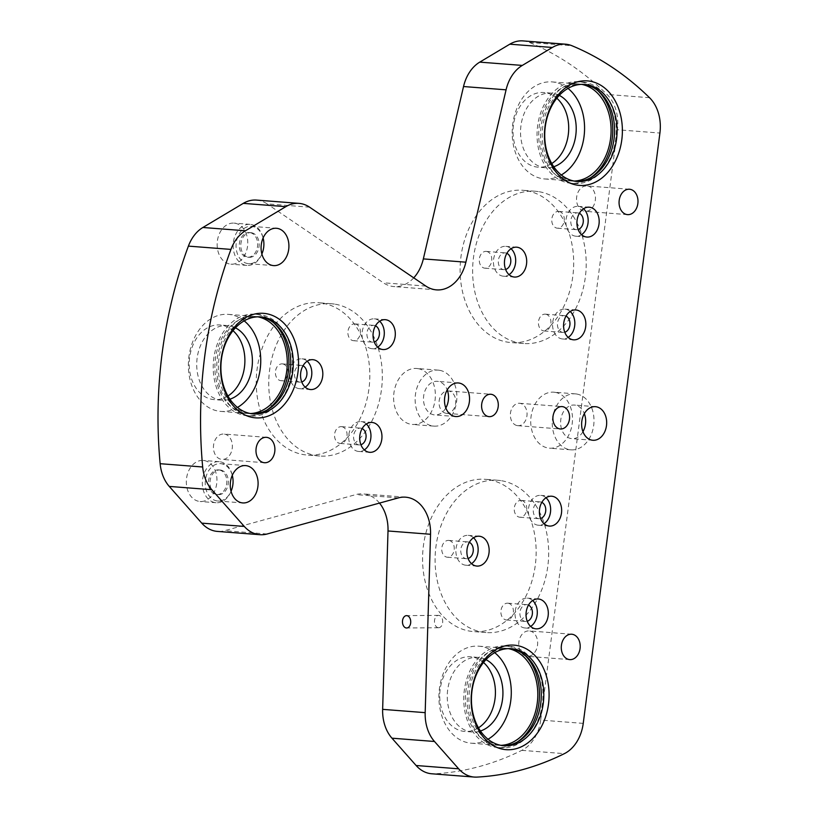 <?xml version="1.0" encoding="UTF-8"?>
<svg xmlns="http://www.w3.org/2000/svg" width="818" height="818" viewBox="0 0 818 818"><rect width="100%" height="100%" fill="white"/><g stroke="black" fill="none" stroke-linecap="round" stroke-linejoin="round"><path stroke-width="0.61" stroke-dasharray="4.09 3.07" d="M438.407 627.723A6.176 4.131 -90.5 0 0 438.642 627.723A6.176 4.131 -90.5 0 0 442.722 621.69A6.176 4.131 -90.5 0 0 438.775 615.381A6.176 4.131 -90.5 0 0 438.54 615.371A6.176 4.131 -90.5 0 0 434.46 621.404A6.176 4.131 -90.5 0 0 438.407 627.723M523.009 40.9A37.434 27.771 -85.6 0 1 524.931 41.145A37.434 27.771 -85.6 0 1 529.41 42.444A374.337 277.752 -85.6 0 1 607.007 94.428A37.434 27.771 -85.6 0 1 617.375 129.755L659.911 133.048M256.484 200.083A37.434 27.771 -85.6 0 1 258.406 200.328A37.434 27.771 -85.6 0 1 267.057 203.876L309.593 207.179M413.744 277.844A37.434 27.771 -85.6 0 1 393.918 286.576A37.434 27.771 -85.6 0 1 391.996 286.341A37.434 27.771 -85.6 0 1 383.345 282.783L267.057 203.876M224.541 434.123A12.73 9.448 -85.6 0 1 232.281 447.906A12.73 9.448 -85.6 0 1 221.923 459.419A12.73 9.448 -85.6 0 1 221.269 459.338A12.73 9.448 -85.6 0 1 213.529 445.565A12.73 9.448 -85.6 0 1 223.887 434.041A12.73 9.448 -85.6 0 1 224.541 434.123M529.839 631.005A12.73 9.448 -85.6 0 1 537.579 644.788A12.73 9.448 -85.6 0 1 527.221 656.312A12.73 9.448 -85.6 0 1 526.567 656.23A12.73 9.448 -85.6 0 1 518.827 642.447A12.73 9.448 -85.6 0 1 529.185 630.923A12.73 9.448 -85.6 0 1 529.839 631.005M587.631 186.023A12.73 9.448 -85.6 0 1 595.371 199.807A12.73 9.448 -85.6 0 1 585.013 211.33A12.73 9.448 -85.6 0 1 584.359 211.248A12.73 9.448 -85.6 0 1 576.618 197.465A12.73 9.448 -85.6 0 1 586.976 185.942A12.73 9.448 -85.6 0 1 587.631 186.023M445.963 413.274A11.227 8.333 94.4 0 0 446.536 413.346A11.227 8.333 94.4 0 0 455.677 403.182A11.227 8.333 94.4 0 0 448.847 391.024A11.227 8.333 94.4 0 0 448.274 390.953A11.227 8.333 94.4 0 0 439.133 401.117A11.227 8.333 94.4 0 0 445.963 413.274M517.262 425.605A11.227 8.333 94.4 0 0 517.835 425.687A11.227 8.333 94.4 0 0 526.976 415.524A11.227 8.333 94.4 0 0 520.146 403.366A11.227 8.333 94.4 0 0 519.573 403.284A11.227 8.333 94.4 0 0 510.432 413.448A11.227 8.333 94.4 0 0 517.262 425.605M235.114 223.253A20.593 15.276 -85.6 0 1 247.629 245.543A20.593 15.276 -85.6 0 1 230.87 264.173A20.593 15.276 -85.6 0 1 229.807 264.04A20.593 15.276 -85.6 0 1 217.291 241.75A20.593 15.276 -85.6 0 1 234.05 223.12A20.593 15.276 -85.6 0 1 235.114 223.253M251.126 224.49A20.593 15.276 -85.6 0 1 263.641 246.78A20.593 15.276 -85.6 0 1 246.883 265.41A20.593 15.276 -85.6 0 1 245.829 265.277A20.593 15.276 -85.6 0 1 233.304 242.987A20.593 15.276 -85.6 0 1 250.063 224.357A20.593 15.276 -85.6 0 1 251.126 224.49M250.063 232.649A12.352 9.162 -85.6 0 1 257.578 246.024A12.352 9.162 -85.6 0 1 247.517 257.2A12.352 9.162 -85.6 0 1 246.883 257.118A12.352 9.162 -85.6 0 1 239.377 243.744A12.352 9.162 -85.6 0 1 249.429 232.568A12.352 9.162 -85.6 0 1 250.063 232.649M251.566 232.762A12.352 9.162 -85.6 0 1 259.071 246.136A12.352 9.162 -85.6 0 1 249.02 257.322A12.352 9.162 -85.6 0 1 248.386 257.241A12.352 9.162 -85.6 0 1 240.881 243.866A12.352 9.162 -85.6 0 1 250.932 232.68A12.352 9.162 -85.6 0 1 251.566 232.762M263.11 237.977A18.722 13.886 94.4 0 0 252.384 226.463A18.722 13.886 94.4 0 0 251.423 226.341A18.722 13.886 94.4 0 0 236.187 243.273A18.722 13.886 94.4 0 0 247.568 263.539A18.722 13.886 94.4 0 0 248.529 263.662A18.722 13.886 94.4 0 0 261.872 253.969M204.285 460.575A20.593 15.276 -85.6 0 1 216.801 482.865A20.593 15.276 -85.6 0 1 200.052 501.495A20.593 15.276 -85.6 0 1 198.989 501.362A20.593 15.276 -85.6 0 1 186.473 479.072A20.593 15.276 -85.6 0 1 203.232 460.442A20.593 15.276 -85.6 0 1 204.285 460.575M220.298 461.812A20.593 15.276 -85.6 0 1 232.813 484.103A20.593 15.276 -85.6 0 1 216.064 502.733A20.593 15.276 -85.6 0 1 215.001 502.6A20.593 15.276 -85.6 0 1 202.486 480.309A20.593 15.276 -85.6 0 1 219.244 461.679A20.593 15.276 -85.6 0 1 220.298 461.812M219.244 469.972A12.352 9.162 -85.6 0 1 226.75 483.346A12.352 9.162 -85.6 0 1 216.698 494.522A12.352 9.162 -85.6 0 1 216.064 494.45A12.352 9.162 -85.6 0 1 208.549 481.076A12.352 9.162 -85.6 0 1 218.611 469.89A12.352 9.162 -85.6 0 1 219.244 469.972M220.737 470.084A12.352 9.162 -85.6 0 1 228.253 483.458A12.352 9.162 -85.6 0 1 218.202 494.645A12.352 9.162 -85.6 0 1 217.568 494.563A12.352 9.162 -85.6 0 1 210.052 481.189A12.352 9.162 -85.6 0 1 220.103 470.013A12.352 9.162 -85.6 0 1 220.737 470.084M232.281 475.299A18.722 13.886 94.4 0 0 221.566 463.786A18.722 13.886 94.4 0 0 220.594 463.663A18.722 13.886 94.4 0 0 205.369 480.606A18.722 13.886 94.4 0 0 216.75 500.861A18.722 13.886 94.4 0 0 217.711 500.984A18.722 13.886 94.4 0 0 231.044 491.291M499.818 647.069A50.91 37.771 94.4 0 0 467.262 700.31A50.91 37.771 94.4 0 0 501.189 747.785A50.91 37.771 94.4 0 0 510.412 746.977A50.91 37.771 94.4 0 0 542.978 693.736A50.91 37.771 94.4 0 0 509.052 646.271A50.91 37.771 94.4 0 0 499.818 647.069M524.215 654.594A50.91 37.771 94.4 0 0 505.544 645.995A50.91 37.771 94.4 0 0 496.321 646.793A50.91 37.771 94.4 0 0 463.755 700.044A50.91 37.771 94.4 0 0 497.681 747.509A50.91 37.771 94.4 0 0 506.915 746.711A50.91 37.771 94.4 0 0 517.457 741.895M560.647 178.723A50.91 37.771 94.4 0 0 574.471 183.508A50.91 37.771 94.4 0 0 614.625 145.307A50.91 37.771 94.4 0 0 596.158 86.79A50.91 37.771 94.4 0 0 582.334 81.994A50.91 37.771 94.4 0 0 542.181 120.205A50.91 37.771 94.4 0 0 560.647 178.723M597.508 90.317A50.91 37.771 94.4 0 0 592.651 86.514A50.91 37.771 94.4 0 0 578.837 81.728A50.91 37.771 94.4 0 0 538.684 119.929A50.91 37.771 94.4 0 0 557.15 178.457A50.91 37.771 94.4 0 0 570.964 183.242A50.91 37.771 94.4 0 0 590.739 177.618M291.873 371.669A50.91 37.771 94.4 0 0 258.519 314.46A50.91 37.771 94.4 0 0 217.291 358.765A50.91 37.771 94.4 0 0 250.645 415.973A50.91 37.771 94.4 0 0 291.873 371.669M273.682 322.783A50.91 37.771 94.4 0 0 255.011 314.184A50.91 37.771 94.4 0 0 213.784 358.488A50.91 37.771 94.4 0 0 247.148 415.697A50.91 37.771 94.4 0 0 266.913 410.084M555.228 392.364A28.078 20.828 -85.6 0 1 572.293 422.763A28.078 20.828 -85.6 0 1 549.44 448.172A28.078 20.828 -85.6 0 1 547.999 447.988A28.078 20.828 -85.6 0 1 530.933 417.589A28.078 20.828 -85.6 0 1 553.776 392.19A28.078 20.828 -85.6 0 1 555.228 392.364M576.741 394.031A28.078 20.828 -85.6 0 1 593.807 424.43A28.078 20.828 -85.6 0 1 570.964 449.839A28.078 20.828 -85.6 0 1 569.522 449.655A28.078 20.828 -85.6 0 1 552.447 419.256A28.078 20.828 -85.6 0 1 575.299 393.857A28.078 20.828 -85.6 0 1 576.741 394.031M582.937 431.689A16.841 12.495 -85.6 0 1 571.833 438.642A16.841 12.495 -85.6 0 1 570.964 438.53A16.841 12.495 -85.6 0 1 560.719 420.299A16.841 12.495 -85.6 0 1 574.43 405.053A16.841 12.495 -85.6 0 1 575.299 405.155A16.841 12.495 -85.6 0 1 584.338 413.632M418.11 368.652A28.078 20.828 -85.6 0 1 435.176 399.041A28.078 20.828 -85.6 0 1 412.323 424.45A28.078 20.828 -85.6 0 1 410.881 424.276A28.078 20.828 -85.6 0 1 393.816 393.877A28.078 20.828 -85.6 0 1 416.669 368.468A28.078 20.828 -85.6 0 1 418.11 368.652M439.624 370.319A28.078 20.828 -85.6 0 1 456.7 400.708A28.078 20.828 -85.6 0 1 433.847 426.117A28.078 20.828 -85.6 0 1 432.405 425.943A28.078 20.828 -85.6 0 1 415.329 395.544A28.078 20.828 -85.6 0 1 438.182 370.135A28.078 20.828 -85.6 0 1 439.624 370.319M445.82 407.967A16.841 12.495 -85.6 0 1 434.716 414.92A16.841 12.495 -85.6 0 1 433.847 414.818A16.841 12.495 -85.6 0 1 423.601 396.577A16.841 12.495 -85.6 0 1 437.313 381.331A16.841 12.495 -85.6 0 1 438.182 381.444A16.841 12.495 -85.6 0 1 447.221 389.92M570.207 311.505A14.969 11.115 94.4 0 0 565.627 309.204A14.969 11.115 94.4 0 0 564.849 309.102A14.969 11.115 94.4 0 0 552.671 322.66A14.969 11.115 94.4 0 0 561.772 338.867A14.969 11.115 94.4 0 0 562.539 338.969A14.969 11.115 94.4 0 0 568.203 337.415M566.015 316.085A8.425 6.247 94.4 0 0 564.778 315.697A8.425 6.247 94.4 0 0 564.348 315.636A8.425 6.247 94.4 0 0 557.498 323.263A8.425 6.247 94.4 0 0 562.61 332.374A8.425 6.247 94.4 0 0 563.05 332.435A8.425 6.247 94.4 0 0 564.768 332.251M545.77 314.214A8.425 6.247 -85.6 0 1 550.882 323.335A8.425 6.247 -85.6 0 1 544.031 330.963A8.425 6.247 -85.6 0 1 543.602 330.901A8.425 6.247 -85.6 0 1 538.479 321.791A8.425 6.247 -85.6 0 1 545.33 314.163A8.425 6.247 -85.6 0 1 545.77 314.214M511.066 248.744A14.969 11.115 94.4 0 0 506.485 246.433A14.969 11.115 94.4 0 0 505.708 246.341A14.969 11.115 94.4 0 0 493.53 259.889A14.969 11.115 94.4 0 0 502.63 276.106A14.969 11.115 94.4 0 0 503.397 276.198A14.969 11.115 94.4 0 0 509.062 274.654M506.874 253.324A8.425 6.247 94.4 0 0 505.636 252.926A8.425 6.247 94.4 0 0 505.207 252.874A8.425 6.247 94.4 0 0 498.356 260.492A8.425 6.247 94.4 0 0 503.469 269.613A8.425 6.247 94.4 0 0 503.908 269.664A8.425 6.247 94.4 0 0 505.626 269.48M486.618 251.453A8.425 6.247 -85.6 0 1 491.741 260.574A8.425 6.247 -85.6 0 1 484.89 268.192A8.425 6.247 -85.6 0 1 484.46 268.14A8.425 6.247 -85.6 0 1 479.338 259.02A8.425 6.247 -85.6 0 1 486.189 251.402A8.425 6.247 -85.6 0 1 486.618 251.453M473.53 537.763A14.969 11.115 94.4 0 0 468.949 535.463A14.969 11.115 94.4 0 0 468.172 535.361A14.969 11.115 94.4 0 0 455.984 548.919A14.969 11.115 94.4 0 0 465.094 565.126A14.969 11.115 94.4 0 0 465.861 565.218A14.969 11.115 94.4 0 0 471.516 563.674M469.338 542.344A8.425 6.247 94.4 0 0 468.101 541.945A8.425 6.247 94.4 0 0 467.671 541.894A8.425 6.247 94.4 0 0 460.81 549.522A8.425 6.247 94.4 0 0 465.933 558.633A8.425 6.247 94.4 0 0 466.372 558.694A8.425 6.247 94.4 0 0 468.09 558.5M449.082 540.473A8.425 6.247 -85.6 0 1 454.205 549.594A8.425 6.247 -85.6 0 1 447.354 557.222A8.425 6.247 -85.6 0 1 446.914 557.16A8.425 6.247 -85.6 0 1 441.802 548.04A8.425 6.247 -85.6 0 1 448.653 540.422A8.425 6.247 -85.6 0 1 449.082 540.473M546.015 497.763A14.969 11.115 94.4 0 0 541.434 495.463A14.969 11.115 94.4 0 0 540.667 495.371A14.969 11.115 94.4 0 0 528.479 508.919A14.969 11.115 94.4 0 0 537.579 525.125A14.969 11.115 94.4 0 0 538.346 525.228A14.969 11.115 94.4 0 0 544.011 523.673M541.833 502.344A8.425 6.247 94.4 0 0 540.586 501.955A8.425 6.247 94.4 0 0 540.156 501.894A8.425 6.247 94.4 0 0 533.305 509.522A8.425 6.247 94.4 0 0 538.428 518.643A8.425 6.247 94.4 0 0 538.857 518.694A8.425 6.247 94.4 0 0 540.575 518.51M521.577 500.483A8.425 6.247 -85.6 0 1 526.69 509.594A8.425 6.247 -85.6 0 1 519.839 517.221A8.425 6.247 -85.6 0 1 519.41 517.17A8.425 6.247 -85.6 0 1 514.287 508.05A8.425 6.247 -85.6 0 1 521.138 500.422A8.425 6.247 -85.6 0 1 521.577 500.483M583.551 208.743A14.969 11.115 94.4 0 0 578.97 206.443A14.969 11.115 94.4 0 0 578.203 206.34A14.969 11.115 94.4 0 0 566.015 219.889A14.969 11.115 94.4 0 0 575.115 236.105A14.969 11.115 94.4 0 0 575.892 236.197A14.969 11.115 94.4 0 0 581.547 234.654M579.369 213.324A8.425 6.247 94.4 0 0 578.132 212.925A8.425 6.247 94.4 0 0 577.692 212.874A8.425 6.247 94.4 0 0 570.841 220.492A8.425 6.247 94.4 0 0 575.964 229.613A8.425 6.247 94.4 0 0 576.393 229.664A8.425 6.247 94.4 0 0 578.111 229.48M559.113 211.453A8.425 6.247 -85.6 0 1 564.236 220.574A8.425 6.247 -85.6 0 1 557.375 228.191A8.425 6.247 -85.6 0 1 556.946 228.14A8.425 6.247 -85.6 0 1 551.823 219.019A8.425 6.247 -85.6 0 1 558.674 211.402A8.425 6.247 -85.6 0 1 559.113 211.453M532.671 600.535A14.969 11.115 94.4 0 0 528.091 598.224A14.969 11.115 94.4 0 0 527.313 598.132A14.969 11.115 94.4 0 0 515.135 611.68A14.969 11.115 94.4 0 0 524.236 627.897A14.969 11.115 94.4 0 0 525.003 627.989A14.969 11.115 94.4 0 0 530.657 626.445M528.479 605.105A8.425 6.247 94.4 0 0 527.242 604.717A8.425 6.247 94.4 0 0 526.812 604.666A8.425 6.247 94.4 0 0 519.951 612.283A8.425 6.247 94.4 0 0 525.074 621.404A8.425 6.247 94.4 0 0 525.514 621.455A8.425 6.247 94.4 0 0 527.232 621.271M508.223 603.244A8.425 6.247 -85.6 0 1 513.346 612.365A8.425 6.247 -85.6 0 1 506.495 619.983A8.425 6.247 -85.6 0 1 506.056 619.932A8.425 6.247 -85.6 0 1 500.943 610.811A8.425 6.247 -85.6 0 1 507.794 603.193A8.425 6.247 -85.6 0 1 508.223 603.244M379.675 321.239A14.969 11.115 94.4 0 0 375.094 318.928A14.969 11.115 94.4 0 0 374.327 318.836A14.969 11.115 94.4 0 0 362.139 332.384A14.969 11.115 94.4 0 0 371.239 348.601A14.969 11.115 94.4 0 0 372.016 348.693A14.969 11.115 94.4 0 0 377.671 347.149M375.493 325.82A8.425 6.247 94.4 0 0 374.255 325.421A8.425 6.247 94.4 0 0 373.816 325.37A8.425 6.247 94.4 0 0 366.965 332.987A8.425 6.247 94.4 0 0 372.088 342.108A8.425 6.247 94.4 0 0 372.517 342.159A8.425 6.247 94.4 0 0 374.235 341.975M355.237 323.948A8.425 6.247 -85.6 0 1 360.36 333.069A8.425 6.247 -85.6 0 1 353.499 340.687A8.425 6.247 -85.6 0 1 353.069 340.636A8.425 6.247 -85.6 0 1 347.947 331.515A8.425 6.247 -85.6 0 1 354.808 323.897A8.425 6.247 -85.6 0 1 355.237 323.948M366.331 424A14.969 11.115 94.4 0 0 361.75 421.699A14.969 11.115 94.4 0 0 360.983 421.597A14.969 11.115 94.4 0 0 348.795 435.145A14.969 11.115 94.4 0 0 357.895 451.362A14.969 11.115 94.4 0 0 358.662 451.454A14.969 11.115 94.4 0 0 364.327 449.91M362.149 428.581A8.425 6.247 94.4 0 0 360.902 428.182A8.425 6.247 94.4 0 0 360.472 428.131A8.425 6.247 94.4 0 0 353.621 435.749A8.425 6.247 94.4 0 0 358.744 444.869A8.425 6.247 94.4 0 0 359.174 444.931A8.425 6.247 94.4 0 0 360.891 444.736M341.893 426.71A8.425 6.247 -85.6 0 1 347.006 435.83A8.425 6.247 -85.6 0 1 340.155 443.448A8.425 6.247 -85.6 0 1 339.726 443.397A8.425 6.247 -85.6 0 1 334.603 434.276A8.425 6.247 -85.6 0 1 341.454 426.659A8.425 6.247 -85.6 0 1 341.893 426.71M307.19 361.229A14.969 11.115 94.4 0 0 302.609 358.928A14.969 11.115 94.4 0 0 301.842 358.836A14.969 11.115 94.4 0 0 289.654 372.384A14.969 11.115 94.4 0 0 298.754 388.591A14.969 11.115 94.4 0 0 299.521 388.693A14.969 11.115 94.4 0 0 305.186 387.139M302.997 365.81A8.425 6.247 94.4 0 0 301.76 365.421A8.425 6.247 94.4 0 0 301.331 365.36A8.425 6.247 94.4 0 0 294.48 372.988A8.425 6.247 94.4 0 0 299.592 382.108A8.425 6.247 94.4 0 0 300.032 382.159A8.425 6.247 94.4 0 0 301.75 381.975M282.752 363.949A8.425 6.247 -85.6 0 1 287.864 373.059A8.425 6.247 -85.6 0 1 281.014 380.687A8.425 6.247 -85.6 0 1 280.584 380.636A8.425 6.247 -85.6 0 1 275.461 371.515A8.425 6.247 -85.6 0 1 282.312 363.887A8.425 6.247 -85.6 0 1 282.752 363.949M526.731 190.768A76.371 56.657 -85.6 0 1 573.152 273.447A76.371 56.657 -85.6 0 1 511.005 342.558A76.371 56.657 -85.6 0 1 507.078 342.067A76.371 56.657 -85.6 0 1 460.657 259.388A76.371 56.657 -85.6 0 1 522.804 190.277A76.371 56.657 -85.6 0 1 526.731 190.768M539.246 191.739A76.371 56.657 -85.6 0 1 585.668 274.419A76.371 56.657 -85.6 0 1 523.52 343.519A76.371 56.657 -85.6 0 1 519.594 343.028A76.371 56.657 -85.6 0 1 473.162 260.359A76.371 56.657 -85.6 0 1 535.32 191.248A76.371 56.657 -85.6 0 1 539.246 191.739M489.195 479.798A76.371 56.657 -85.6 0 1 535.616 562.467A76.371 56.657 -85.6 0 1 473.469 631.578A76.371 56.657 -85.6 0 1 469.542 631.087A76.371 56.657 -85.6 0 1 423.111 548.408A76.371 56.657 -85.6 0 1 485.268 479.307A76.371 56.657 -85.6 0 1 489.195 479.798M501.7 480.759A76.371 56.657 -85.6 0 1 548.132 563.438A76.371 56.657 -85.6 0 1 485.984 632.549A76.371 56.657 -85.6 0 1 482.058 632.058A76.371 56.657 -85.6 0 1 435.626 549.379A76.371 56.657 -85.6 0 1 497.773 480.268A76.371 56.657 -85.6 0 1 501.7 480.759M322.854 303.263A76.371 56.657 -85.6 0 1 369.286 385.943A76.371 56.657 -85.6 0 1 307.128 455.043A76.371 56.657 -85.6 0 1 303.202 454.552A76.371 56.657 -85.6 0 1 256.78 371.873A76.371 56.657 -85.6 0 1 318.928 302.772A76.371 56.657 -85.6 0 1 322.854 303.263M335.37 304.235A76.371 56.657 -85.6 0 1 381.791 386.904A76.371 56.657 -85.6 0 1 319.644 456.015A76.371 56.657 -85.6 0 1 315.717 455.524A76.371 56.657 -85.6 0 1 269.286 372.844A76.371 56.657 -85.6 0 1 331.443 303.744A76.371 56.657 -85.6 0 1 335.37 304.235M551.751 163.539A37.434 27.771 -85.6 0 1 537.978 167.169A37.434 27.771 -85.6 0 1 536.056 166.933A37.434 27.771 -85.6 0 1 513.295 126.401A37.434 27.771 -85.6 0 1 543.765 92.526A37.434 27.771 -85.6 0 1 545.688 92.761A37.434 27.771 -85.6 0 1 556.813 98.232M559.277 95.379A37.434 27.771 94.4 0 0 553.193 93.344A37.434 27.771 94.4 0 0 551.271 93.109A37.434 27.771 94.4 0 0 520.8 126.984A37.434 27.771 94.4 0 0 543.561 167.506A37.434 27.771 94.4 0 0 545.483 167.751A37.434 27.771 94.4 0 0 553.745 166.739M478.469 727.815A37.434 27.771 -85.6 0 1 464.696 731.435A37.434 27.771 -85.6 0 1 462.773 731.2A37.434 27.771 -85.6 0 1 440.012 690.668A37.434 27.771 -85.6 0 1 470.473 656.793A37.434 27.771 -85.6 0 1 472.405 657.038A37.434 27.771 -85.6 0 1 483.52 662.498M485.984 659.656A37.434 27.771 94.4 0 0 479.91 657.621A37.434 27.771 94.4 0 0 477.988 657.375A37.434 27.771 94.4 0 0 447.518 691.251A37.434 27.771 94.4 0 0 470.278 731.783A37.434 27.771 94.4 0 0 472.201 732.018A37.434 27.771 94.4 0 0 480.463 731.006M227.925 396.004A37.434 27.771 -85.6 0 1 214.163 399.624A37.434 27.771 -85.6 0 1 212.23 399.389A37.434 27.771 -85.6 0 1 189.479 358.857A37.434 27.771 -85.6 0 1 219.94 324.981A37.434 27.771 -85.6 0 1 221.862 325.227A37.434 27.771 -85.6 0 1 232.987 330.687M235.451 327.844A37.434 27.771 94.4 0 0 229.367 325.809A37.434 27.771 94.4 0 0 227.445 325.564A37.434 27.771 94.4 0 0 196.985 359.439A37.434 27.771 94.4 0 0 219.735 399.971A37.434 27.771 94.4 0 0 221.668 400.206A37.434 27.771 94.4 0 0 229.919 399.194M250.339 413.53A48.661 36.104 -85.6 0 1 247.322 413.458A48.661 36.104 -85.6 0 1 244.817 413.151A48.661 36.104 -85.6 0 1 215.236 360.462A48.661 36.104 -85.6 0 1 254.838 316.423A48.661 36.104 -85.6 0 1 257.343 316.74A48.661 36.104 -85.6 0 1 257.823 316.822M244.173 320.861A48.661 36.104 94.4 0 0 230.819 314.685A48.661 36.104 94.4 0 0 228.314 314.368A48.661 36.104 94.4 0 0 188.713 358.407A48.661 36.104 94.4 0 0 218.294 411.096A48.661 36.104 94.4 0 0 220.799 411.403A48.661 36.104 94.4 0 0 237.465 407.436M259.592 316.822A48.661 36.104 94.4 0 0 258.345 316.699A48.661 36.104 94.4 0 0 218.733 360.738A48.661 36.104 94.4 0 0 248.324 413.417A48.661 36.104 94.4 0 0 250.819 413.734A48.661 36.104 94.4 0 0 252.077 413.796M574.154 181.064A48.661 36.104 -85.6 0 1 571.138 181.003A48.661 36.104 -85.6 0 1 568.643 180.686A48.661 36.104 -85.6 0 1 539.052 128.007A48.661 36.104 -85.6 0 1 578.663 83.968A48.661 36.104 -85.6 0 1 581.158 84.274A48.661 36.104 -85.6 0 1 581.649 84.366M567.999 88.405A48.661 36.104 94.4 0 0 554.635 82.219A48.661 36.104 94.4 0 0 552.14 81.912A48.661 36.104 94.4 0 0 512.528 125.952A48.661 36.104 94.4 0 0 542.119 178.631A48.661 36.104 94.4 0 0 544.614 178.948A48.661 36.104 94.4 0 0 561.291 174.97M583.408 84.356A48.661 36.104 94.4 0 0 582.16 84.234A48.661 36.104 94.4 0 0 542.559 128.273A48.661 36.104 94.4 0 0 572.14 180.962A48.661 36.104 94.4 0 0 574.645 181.269A48.661 36.104 94.4 0 0 575.903 181.34M500.872 745.331A48.661 36.104 -85.6 0 1 497.855 745.27A48.661 36.104 -85.6 0 1 495.35 744.963A48.661 36.104 -85.6 0 1 465.769 692.273A48.661 36.104 -85.6 0 1 505.371 648.234A48.661 36.104 -85.6 0 1 507.876 648.551A48.661 36.104 -85.6 0 1 508.367 648.633M494.706 652.672A48.661 36.104 94.4 0 0 481.352 646.496A48.661 36.104 94.4 0 0 478.847 646.179A48.661 36.104 94.4 0 0 439.246 690.218A48.661 36.104 94.4 0 0 468.826 742.908A48.661 36.104 94.4 0 0 471.332 743.214A48.661 36.104 94.4 0 0 487.998 739.247M510.125 648.633A48.661 36.104 94.4 0 0 508.878 648.51A48.661 36.104 94.4 0 0 469.266 692.539A48.661 36.104 94.4 0 0 498.857 745.229A48.661 36.104 94.4 0 0 501.362 745.546A48.661 36.104 94.4 0 0 502.61 745.607M583.234 723.388L540.698 720.085L617.375 129.755M540.698 720.085A37.434 27.771 -85.6 0 1 521.812 750.351A374.337 277.752 -85.6 0 1 434.43 773.808A37.434 27.771 -85.6 0 1 431.73 773.777M379.491 503.09A37.434 27.771 94.4 0 0 363.08 493.888A37.434 27.771 94.4 0 0 355.83 494.593L224.613 530.688A37.434 27.771 -85.6 0 1 217.363 531.403M529.41 42.444L571.946 45.736M425.881 286.085L383.345 282.783M521.812 750.351L564.348 753.654M476.966 777.1L434.43 773.808M649.543 97.72L607.007 94.428M398.376 497.896L355.83 494.593M267.149 533.99L224.613 530.688M438.642 627.723L406.648 627.989M264.459 462.722L221.923 459.419M569.757 659.605L527.221 656.312M627.549 214.623L585.013 211.33M446.536 413.346L489.072 416.648M517.835 425.687L560.371 428.98M246.883 265.41L230.87 264.173M249.02 257.322L247.517 257.2M248.529 263.662L273.549 265.605M216.064 502.733L200.052 501.495M218.202 494.645L216.698 494.522M217.711 500.984L242.731 502.927M497.681 747.509L501.189 747.785M570.964 183.242L574.471 183.508M255.011 314.184L258.519 314.46M570.964 449.839L549.44 448.172M592.845 440.268L571.833 438.642M433.847 426.117L412.323 424.45M455.728 416.546L434.716 414.92M562.539 338.969L573.551 339.818M544.031 330.963L563.05 332.435M503.397 276.198L514.41 277.046M484.89 268.192L503.908 269.664M465.861 565.218L476.874 566.076M447.354 557.222L466.372 558.694M538.346 525.228L549.359 526.076M519.839 517.221L538.857 518.694M575.892 236.197L586.895 237.056M557.375 228.191L576.393 229.664M525.003 627.989L536.015 628.837M506.495 619.983L525.514 621.455M372.016 348.693L383.018 349.542M353.499 340.687L372.517 342.159M358.662 451.454L369.675 452.313M340.155 443.448L359.174 444.931M299.521 388.693L310.533 389.542M281.014 380.687L300.032 382.159M523.52 343.519L511.005 342.558M485.984 632.549L473.469 631.578M319.644 456.015L307.128 455.043M545.483 167.751L537.978 167.169M472.201 732.018L464.696 731.435M221.668 400.206L214.163 399.624M220.799 411.403L247.322 413.458M250.819 413.734L253.324 413.928M544.614 178.948L571.138 181.003M574.645 181.269L577.15 181.463M471.332 743.214L497.855 745.27M501.362 745.546L503.857 745.74M508.878 648.51L511.383 648.694M478.847 646.179L505.371 648.234M582.16 84.234L584.665 84.428M552.14 81.912L578.663 83.968M258.345 316.699L260.84 316.893M228.314 314.368L254.838 316.423M227.445 325.564L219.94 324.981M477.988 657.375L470.473 656.793M551.271 93.109L543.765 92.526M331.443 303.744L318.928 302.772M497.773 480.268L485.268 479.307M535.32 191.248L522.804 190.277M282.312 363.887L301.331 365.36M301.842 358.836L312.844 359.685M341.454 426.659L360.472 428.131M360.983 421.597L371.986 422.456M354.808 323.897L373.816 325.37M374.327 318.836L385.339 319.685M507.794 603.193L526.812 604.666M527.313 598.132L538.326 598.98M558.674 211.402L577.692 212.874M578.203 206.34L589.216 207.199M521.138 500.422L540.156 501.894M540.667 495.371L551.669 496.219M448.653 540.422L467.671 541.894M468.172 535.361L479.184 536.219M486.189 251.402L505.207 252.874M505.708 246.341L516.72 247.189M545.33 314.163L564.348 315.636M564.849 309.102L575.862 309.961M458.336 382.957L437.313 381.331M438.182 370.135L416.669 368.468M595.453 406.679L574.43 405.053M575.299 393.857L553.776 392.19M247.148 415.697L250.645 415.973M578.837 81.728L582.334 81.994M505.544 645.995L509.052 646.271M220.594 463.663L245.625 465.606M220.103 470.013L218.611 469.89M219.244 461.679L203.232 460.442M251.423 226.341L276.443 228.283M250.932 232.68L249.429 232.568M250.063 224.357L234.05 223.12M519.573 403.284L562.109 406.587M448.274 390.953L490.81 394.256M629.512 189.244L586.976 185.942M571.721 634.226L529.185 630.923M266.433 437.333L223.887 434.041M436.454 289.879L393.918 286.576M405.616 497.18L363.08 493.888M438.54 615.371L406.546 615.637"/><path stroke-width="1.23" d="M406.413 627.989A6.176 4.131 -90.5 0 0 406.648 627.989A6.176 4.131 -90.5 0 0 410.728 621.956A6.176 4.131 -90.5 0 0 406.781 615.647A6.176 4.131 -90.5 0 0 406.546 615.637A6.176 4.131 -90.5 0 0 402.466 621.67A6.176 4.131 -90.5 0 0 406.413 627.989M434.491 741.486L391.955 738.184A37.434 27.771 -85.6 0 1 382.64 709.359L425.176 712.652A37.434 27.771 94.4 0 0 434.491 741.486L458.653 768.808A37.434 27.771 94.4 0 0 474.276 777.069A37.434 27.771 94.4 0 0 476.966 777.1A374.337 277.752 -85.6 0 0 564.348 753.654A37.434 27.771 94.4 0 0 583.234 723.388L659.911 133.048A37.434 27.771 94.4 0 0 649.543 97.72A374.337 277.752 -85.6 0 0 571.946 45.736A37.434 27.771 94.4 0 0 567.467 44.438A37.434 27.771 94.4 0 0 565.545 44.192A37.434 27.771 94.4 0 0 552.344 47.475L509.808 44.182A37.434 27.771 -85.6 0 1 523.009 40.9L565.545 44.192M506.076 89.827L463.53 86.534A37.434 27.771 -85.6 0 1 479.757 62.127L522.303 65.42A37.434 27.771 94.4 0 0 506.076 89.827L465.882 262.189A37.434 27.771 -85.6 0 1 436.454 289.879A37.434 27.771 -85.6 0 1 434.532 289.633A37.434 27.771 -85.6 0 1 425.881 286.085L309.593 207.179A37.434 27.771 94.4 0 0 300.942 203.621A37.434 27.771 94.4 0 0 299.02 203.375A37.434 27.771 94.4 0 0 285.819 206.657L243.283 203.365A37.434 27.771 -85.6 0 1 256.484 200.083L299.02 203.375M267.087 437.415A12.73 9.448 -85.6 0 1 274.817 451.199A12.73 9.448 -85.6 0 1 264.459 462.722A12.73 9.448 -85.6 0 1 263.805 462.64A12.73 9.448 -85.6 0 1 256.065 448.857A12.73 9.448 -85.6 0 1 266.433 437.333A12.73 9.448 -85.6 0 1 267.087 437.415M572.375 634.308A12.73 9.448 -85.6 0 1 580.115 648.081A12.73 9.448 -85.6 0 1 569.757 659.605A12.73 9.448 -85.6 0 1 569.103 659.523A12.73 9.448 -85.6 0 1 561.363 645.739A12.73 9.448 -85.6 0 1 571.721 634.226A12.73 9.448 -85.6 0 1 572.375 634.308M630.167 189.326A12.73 9.448 -85.6 0 1 637.907 203.099A12.73 9.448 -85.6 0 1 627.549 214.623A12.73 9.448 -85.6 0 1 626.895 214.541A12.73 9.448 -85.6 0 1 619.154 200.758A12.73 9.448 -85.6 0 1 629.512 189.244A12.73 9.448 -85.6 0 1 630.167 189.326M488.499 416.577A11.227 8.333 94.4 0 0 489.072 416.648A11.227 8.333 94.4 0 0 498.213 406.485A11.227 8.333 94.4 0 0 491.383 394.327A11.227 8.333 94.4 0 0 490.81 394.256A11.227 8.333 94.4 0 0 481.669 404.409A11.227 8.333 94.4 0 0 488.499 416.577M559.798 428.908A11.227 8.333 94.4 0 0 560.371 428.98A11.227 8.333 94.4 0 0 569.512 418.816A11.227 8.333 94.4 0 0 562.682 406.658A11.227 8.333 94.4 0 0 562.109 406.587A11.227 8.333 94.4 0 0 552.968 416.751A11.227 8.333 94.4 0 0 559.798 428.908M272.588 265.482A18.722 13.886 94.4 0 0 273.549 265.605A18.722 13.886 94.4 0 0 288.785 248.662A18.722 13.886 94.4 0 0 277.404 228.396A18.722 13.886 94.4 0 0 276.443 228.283A18.722 13.886 94.4 0 0 261.208 245.216A18.722 13.886 94.4 0 0 272.588 265.482M261.872 253.969A18.722 13.886 94.4 0 0 263.11 237.977M241.77 502.804A18.722 13.886 94.4 0 0 242.731 502.927A18.722 13.886 94.4 0 0 257.967 485.984A18.722 13.886 94.4 0 0 246.586 465.718A18.722 13.886 94.4 0 0 245.625 465.606A18.722 13.886 94.4 0 0 230.39 482.538A18.722 13.886 94.4 0 0 241.77 502.804M231.044 491.291A18.722 13.886 94.4 0 0 232.281 475.299M266.331 313.683A52.403 38.886 -85.6 0 1 297.977 372.241A52.403 38.886 -85.6 0 1 252.844 417.517A52.403 38.886 -85.6 0 1 221.197 358.959A52.403 38.886 -85.6 0 1 266.331 313.683M250.819 413.611A48.661 36.104 94.4 0 0 253.324 413.928A48.661 36.104 94.4 0 0 292.936 369.889A48.661 36.104 94.4 0 0 263.345 317.2A48.661 36.104 94.4 0 0 260.84 316.893A48.661 36.104 94.4 0 0 221.238 360.922A48.661 36.104 94.4 0 0 250.819 413.611M590.146 81.227A52.403 38.886 -85.6 0 1 621.803 139.786A52.403 38.886 -85.6 0 1 576.67 185.052A52.403 38.886 -85.6 0 1 545.013 126.504A52.403 38.886 -85.6 0 1 590.146 81.227M574.645 181.156A48.661 36.104 94.4 0 0 577.15 181.463A48.661 36.104 94.4 0 0 616.752 137.424A48.661 36.104 94.4 0 0 587.171 84.745A48.661 36.104 94.4 0 0 584.665 84.428A48.661 36.104 94.4 0 0 545.064 128.467A48.661 36.104 94.4 0 0 574.645 181.156M516.864 645.494A52.403 38.886 -85.6 0 1 548.51 704.053A52.403 38.886 -85.6 0 1 503.377 749.329A52.403 38.886 -85.6 0 1 471.73 690.77A52.403 38.886 -85.6 0 1 516.864 645.494M501.362 745.423A48.661 36.104 94.4 0 0 503.857 745.74A48.661 36.104 94.4 0 0 543.469 701.701A48.661 36.104 94.4 0 0 513.878 649.011A48.661 36.104 94.4 0 0 511.383 648.694A48.661 36.104 94.4 0 0 471.771 692.734A48.661 36.104 94.4 0 0 501.362 745.423M590.739 177.618A50.91 37.771 94.4 0 0 597.508 90.317M266.913 410.084A50.91 37.771 94.4 0 0 288.376 371.392A50.91 37.771 94.4 0 0 273.682 322.783M584.338 413.632A16.841 12.495 -85.6 0 1 582.937 431.689M596.312 406.791A16.841 12.495 -85.6 0 1 606.557 425.023A16.841 12.495 -85.6 0 1 592.845 440.268A16.841 12.495 -85.6 0 1 591.987 440.156A16.841 12.495 -85.6 0 1 581.741 421.924A16.841 12.495 -85.6 0 1 595.453 406.679A16.841 12.495 -85.6 0 1 596.312 406.791M447.221 389.92A16.841 12.495 -85.6 0 1 445.82 407.967M459.205 383.069A16.841 12.495 -85.6 0 1 469.44 401.311A16.841 12.495 -85.6 0 1 455.728 416.546A16.841 12.495 -85.6 0 1 454.869 416.444A16.841 12.495 -85.6 0 1 444.624 398.202A16.841 12.495 -85.6 0 1 458.336 382.957A16.841 12.495 -85.6 0 1 459.205 383.069M572.784 339.726A14.969 11.115 94.4 0 0 573.551 339.818A14.969 11.115 94.4 0 0 585.739 326.27A14.969 11.115 94.4 0 0 576.639 310.053A14.969 11.115 94.4 0 0 575.862 309.961A14.969 11.115 94.4 0 0 563.674 323.509A14.969 11.115 94.4 0 0 572.784 339.726M568.203 337.415A14.969 11.115 94.4 0 0 574.778 324.889A14.969 11.115 94.4 0 0 570.207 311.505M564.768 332.251A8.425 6.247 94.4 0 0 569.931 324.521A8.425 6.247 94.4 0 0 566.015 316.085M513.643 276.954A14.969 11.115 94.4 0 0 514.41 277.046A14.969 11.115 94.4 0 0 526.598 263.498A14.969 11.115 94.4 0 0 517.487 247.292A14.969 11.115 94.4 0 0 516.72 247.189A14.969 11.115 94.4 0 0 504.532 260.748A14.969 11.115 94.4 0 0 513.643 276.954M509.062 274.654A14.969 11.115 94.4 0 0 515.637 262.128A14.969 11.115 94.4 0 0 511.066 248.744M505.626 269.48A8.425 6.247 94.4 0 0 510.79 261.75A8.425 6.247 94.4 0 0 506.874 253.324M476.096 565.974A14.969 11.115 94.4 0 0 476.874 566.076A14.969 11.115 94.4 0 0 489.062 552.528A14.969 11.115 94.4 0 0 479.951 536.311A14.969 11.115 94.4 0 0 479.184 536.219A14.969 11.115 94.4 0 0 466.996 549.768A14.969 11.115 94.4 0 0 476.096 565.974M471.516 563.674A14.969 11.115 94.4 0 0 478.09 551.148A14.969 11.115 94.4 0 0 473.53 537.763M468.09 558.5A8.425 6.247 94.4 0 0 473.254 550.78A8.425 6.247 94.4 0 0 469.338 542.344M548.592 525.984A14.969 11.115 94.4 0 0 549.359 526.076A14.969 11.115 94.4 0 0 561.547 512.528A14.969 11.115 94.4 0 0 552.447 496.311A14.969 11.115 94.4 0 0 551.669 496.219A14.969 11.115 94.4 0 0 539.491 509.767A14.969 11.115 94.4 0 0 548.592 525.984M544.011 523.673A14.969 11.115 94.4 0 0 550.586 511.158A14.969 11.115 94.4 0 0 546.015 497.763M540.575 518.51A8.425 6.247 94.4 0 0 545.739 510.78A8.425 6.247 94.4 0 0 541.833 502.344M586.128 236.954A14.969 11.115 94.4 0 0 586.895 237.056A14.969 11.115 94.4 0 0 599.083 223.498A14.969 11.115 94.4 0 0 589.982 207.291A14.969 11.115 94.4 0 0 589.216 207.199A14.969 11.115 94.4 0 0 577.027 220.748A14.969 11.115 94.4 0 0 586.128 236.954M581.547 234.654A14.969 11.115 94.4 0 0 588.122 222.128A14.969 11.115 94.4 0 0 583.551 208.743M578.111 229.48A8.425 6.247 94.4 0 0 583.275 221.75A8.425 6.247 94.4 0 0 579.369 213.324M535.248 628.745A14.969 11.115 94.4 0 0 536.015 628.837A14.969 11.115 94.4 0 0 548.203 615.289A14.969 11.115 94.4 0 0 539.093 599.083A14.969 11.115 94.4 0 0 538.326 598.98A14.969 11.115 94.4 0 0 526.138 612.539A14.969 11.115 94.4 0 0 535.248 628.745M530.657 626.445A14.969 11.115 94.4 0 0 537.242 613.919A14.969 11.115 94.4 0 0 532.671 600.535M527.232 621.271A8.425 6.247 94.4 0 0 532.395 613.541A8.425 6.247 94.4 0 0 528.479 605.105M382.251 349.45A14.969 11.115 94.4 0 0 383.018 349.542A14.969 11.115 94.4 0 0 395.206 335.993A14.969 11.115 94.4 0 0 386.106 319.787A14.969 11.115 94.4 0 0 385.339 319.685A14.969 11.115 94.4 0 0 373.151 333.243A14.969 11.115 94.4 0 0 382.251 349.45M377.671 347.149A14.969 11.115 94.4 0 0 384.245 334.623A14.969 11.115 94.4 0 0 379.675 321.239M374.235 341.975A8.425 6.247 94.4 0 0 379.399 334.245A8.425 6.247 94.4 0 0 375.493 325.82M368.908 452.211A14.969 11.115 94.4 0 0 369.675 452.313A14.969 11.115 94.4 0 0 381.863 438.755A14.969 11.115 94.4 0 0 372.763 422.548A14.969 11.115 94.4 0 0 371.986 422.456A14.969 11.115 94.4 0 0 359.808 436.004A14.969 11.115 94.4 0 0 368.908 452.211M364.327 449.91A14.969 11.115 94.4 0 0 370.902 437.385A14.969 11.115 94.4 0 0 366.331 424M360.891 444.736A8.425 6.247 94.4 0 0 366.055 437.006A8.425 6.247 94.4 0 0 362.149 428.581M309.766 389.45A14.969 11.115 94.4 0 0 310.533 389.542A14.969 11.115 94.4 0 0 322.721 375.994A14.969 11.115 94.4 0 0 313.621 359.777A14.969 11.115 94.4 0 0 312.844 359.685A14.969 11.115 94.4 0 0 300.656 373.233A14.969 11.115 94.4 0 0 309.766 389.45M305.186 387.139A14.969 11.115 94.4 0 0 311.76 374.624A14.969 11.115 94.4 0 0 307.19 361.229M301.75 381.975A8.425 6.247 94.4 0 0 306.914 374.245A8.425 6.247 94.4 0 0 302.997 365.81M556.813 98.232A37.434 27.771 -85.6 0 1 568.561 131.995A37.434 27.771 -85.6 0 1 551.751 163.539M553.745 166.739A37.434 27.771 94.4 0 0 576.066 132.577A37.434 27.771 94.4 0 0 559.277 95.379M483.52 662.498A37.434 27.771 -85.6 0 1 495.279 696.261A37.434 27.771 -85.6 0 1 478.469 727.815M480.463 731.006A37.434 27.771 94.4 0 0 502.784 696.844A37.434 27.771 94.4 0 0 485.984 659.656M232.987 330.687A37.434 27.771 -85.6 0 1 244.746 364.45A37.434 27.771 -85.6 0 1 227.925 396.004M229.919 399.194A37.434 27.771 94.4 0 0 252.251 365.032A37.434 27.771 94.4 0 0 235.451 327.844M257.823 316.822A48.661 36.104 -85.6 0 1 287.077 367.732A48.661 36.104 -85.6 0 1 250.339 413.53M237.465 407.436A48.661 36.104 94.4 0 0 260.553 365.677A48.661 36.104 94.4 0 0 244.173 320.861M252.077 413.796A48.661 36.104 94.4 0 0 290.513 368.857A48.661 36.104 94.4 0 0 260.84 317.006A48.661 36.104 94.4 0 0 259.592 316.822M581.649 84.366A48.661 36.104 -85.6 0 1 610.903 135.277A48.661 36.104 -85.6 0 1 574.154 181.064M561.291 174.97A48.661 36.104 94.4 0 0 584.379 133.222A48.661 36.104 94.4 0 0 567.999 88.405M575.903 181.34A48.661 36.104 94.4 0 0 614.328 136.391A48.661 36.104 94.4 0 0 584.665 84.551A48.661 36.104 94.4 0 0 583.408 84.356M508.367 648.633A48.661 36.104 -85.6 0 1 537.61 699.543A48.661 36.104 -85.6 0 1 500.872 745.331M487.998 739.247A48.661 36.104 94.4 0 0 511.097 697.488A48.661 36.104 94.4 0 0 494.706 652.672M502.61 745.607A48.661 36.104 94.4 0 0 541.046 700.668A48.661 36.104 94.4 0 0 511.383 648.817A48.661 36.104 94.4 0 0 510.125 648.633M474.276 777.069L431.73 773.777A37.434 27.771 -85.6 0 1 416.117 765.505L458.653 768.808M391.955 738.184L416.117 765.505M382.64 709.359L388.008 530.974A37.434 27.771 94.4 0 0 379.491 503.09M259.899 534.696L217.363 531.403A37.434 27.771 -85.6 0 1 201.749 523.142L244.285 526.434A37.434 27.771 94.4 0 0 259.899 534.696A37.434 27.771 94.4 0 0 267.149 533.99L398.376 497.896A37.434 27.771 94.4 0 1 405.616 497.18A37.434 27.771 94.4 0 1 430.544 534.277L388.008 530.974M169.265 486.413A37.434 27.771 -85.6 0 1 160.144 463.694L202.68 466.996A37.434 27.771 94.4 0 0 211.801 489.706L169.265 486.413L201.749 523.142M160.144 463.694A374.337 277.752 -85.6 0 1 188.396 246.116A37.434 27.771 -85.6 0 1 202.895 227.486L243.283 203.365M463.53 86.534L423.346 258.897A37.434 27.771 -85.6 0 1 413.744 277.844M479.757 62.127L509.808 44.182M522.303 65.42L552.344 47.475M202.895 227.486L245.431 230.778L285.819 206.657M245.431 230.778A37.434 27.771 94.4 0 0 230.942 249.408L188.396 246.116M202.68 466.996A374.337 277.752 -85.6 0 1 230.942 249.408M211.801 489.706L244.285 526.434M425.176 712.652L430.544 534.277M517.457 741.895A50.91 37.771 94.4 0 0 524.215 654.594M465.882 262.189L423.346 258.897"/></g></svg>
